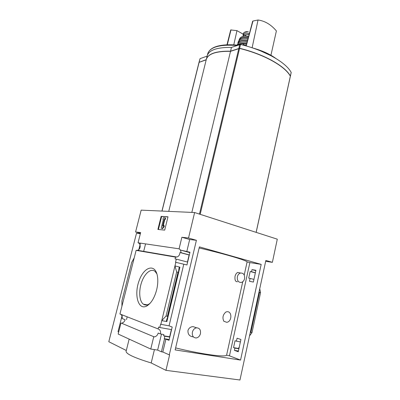 <?xml version="1.0" encoding="UTF-8"?>
<svg xmlns="http://www.w3.org/2000/svg" width="400" height="400" viewBox="0 0 400 400"><rect width="100%" height="100%" fill="white"/><g stroke="black" fill="none" stroke-linecap="round" stroke-linejoin="round"><path stroke-width="0.6" d="M240.625 273.02C243.6 273.005 244.915 274.89 244.585 278.66C244.035 280.745 242.925 282.01 241.24 282.455C238.305 282.43 237.005 280.54 237.345 276.785C237.885 274.735 238.98 273.475 240.625 273.02L237.69 272.48C236.49 272.975 235.6 274.26 235.025 276.34C234.685 280.155 235.5 281.94 237.47 281.685M196.595 327.825C199.595 328 200.885 329.93 200.46 333.61C199.74 336.14 198.305 337.595 196.165 337.97C193.215 337.75 191.95 335.81 192.38 332.16C193.095 329.67 194.5 328.225 196.595 327.825L193.155 326.625C190.565 326.735 188.835 328.04 187.955 330.55C187.8 334.34 189.555 336.445 193.225 336.865M244.22 275.015L247.11 261.89C246.135 260.235 224.035 253.72 199.14 247.975M169.81 336.855L171.535 329.61M187.59 262.075L189.265 255.035M242.74 281.745L226.58 355.235C224.74 357.4 201.195 354.205 175.625 347.905M226.82 311.76L225.865 312.03L226.82 311.76C232.305 310.765 232.14 321.91 226.66 322.305L223.815 321.225C222.21 317.73 222.895 314.665 225.865 312.03M265.67 261.35L272.38 262.33L277.295 239.18L194.62 212.535L141.17 210.14L135.585 231.975L140.64 232.555L138.04 242.785C141.265 243.79 140.765 249.61 137.39 250.29L136.12 250.35L175.505 257.105L176.87 257.025C178.775 256.33 179.805 254.835 179.955 252.535L181.195 252.73L180.4 250.05L189.975 252.24L186.955 264.955L175.545 262.26L176.3 259.125L187.635 262.085M252.02 269.615L251.555 271.745L250.17 271.5L248.72 278.14L250.105 278.405L249.475 281.29L253.36 282.065L255.915 270.285L252.02 269.615L255.835 270.655M180.4 250.05L189.88 252.64M181.195 252.73L189.335 254.93M251.555 271.745L255.375 272.78M179.955 252.535L189.31 255.04M250.17 271.5L255.35 272.9M189.115 255.01L187.445 262.035L189.11 255.01M175.505 257.105L175.07 258.905L176.3 259.125M250.105 278.405L253.94 279.405M171.575 329.62L159.79 327.515L160.58 324.255L169.06 325.855L172.195 327.015L169.035 340.305L164.24 338.675L169.225 339.505M236.425 341.185L235.055 340.715L233.545 347.63L234.91 348.125L234.425 350.355L238.255 351.76L240.92 339.485L237.075 338.195L236.425 341.185L240.395 341.89M164.24 338.675L164.82 336.255L169.8 337.1M169.855 336.87L171.375 329.585L169.665 336.795M164.82 336.255L163.61 335.765L169.66 336.79M233.545 347.63L238.665 348.5L238.905 347.395L239.195 347.44M234.91 348.125L238.9 348.8M238.945 348.6L238.665 348.5M234.425 350.355L238.42 351.02M159.79 327.515L158.59 327.055L158.135 328.93C160.135 329.735 160.92 331.415 160.495 333.975L163.9 334.56L163.61 335.765M160.855 324.36L161.755 320.635L166.87 321.59L179.915 267.165L179.065 267.795L178.515 271.865L177.975 272.265L176.66 271.94L174.96 265.91L175.83 262.315M183.745 264.35L169.06 325.855M176.66 271.94L166.06 316.03L161.755 320.635L174.96 265.91L179.915 267.165M165.915 339.02L162.815 352.015L169.59 354.985L165.955 370.35L151.2 362.96C134.605 357.89 126.235 354.035 126.085 351.405L126.11 351.29M164.525 338.79L161.41 351.8L162.815 352.015M156.67 289.795C154.4 298.16 150.995 303.625 146.46 306.18C138.115 310.34 133.955 294.605 139.045 280.895C143.81 266.93 154.94 263.11 157.335 275.645C158.125 279.855 157.905 284.57 156.67 289.795M136.12 250.35L119.945 314L158.135 328.93M180.685 250.095L179.085 248.82L181.875 237.26L188.525 238.02L196.405 240.305L169.275 354.935M196.405 240.305L189.675 239.51L186.755 251.755M272.38 262.33L265.865 260.445L239.965 380L165.955 370.35M239.075 347.425L239.035 348.17M120.465 314.205C121.955 315.1 122.51 316.54 122.125 318.515L125.14 319.73C124.505 321.74 123.26 322.875 121.4 323.145L154.21 336.9C156.2 336.57 157.53 335.29 158.2 333.055L160.495 333.975M161.47 334.145L157.64 350.09L161.41 351.8M181.875 237.26L189.675 239.51M138.04 242.785L179.085 248.82M290.365 76.21L290.38 76.04C285.13 66.145 264.275 54.255 239.605 48.28L230.55 51.175L231.455 47.415C217.28 47.24 209.215 49.96 207.255 55.58L207.185 55.87M291.135 72.61L291.175 72.415C285.96 62.395 265.155 50.415 240.515 44.445L231.455 47.415M230.55 51.175C216.37 50.95 208.315 53.605 206.375 59.14L206.305 59.425M206.245 59.67L199.04 62.33M207.12 56.12L200.03 58.66L199.035 62.255M259.085 292.085L260.56 292.62L259.77 288.875M250.425 332.465L252.005 332.605L260.56 292.62M249.755 335.6L252.005 332.605M240.555 360.08L175.155 349.91L199.4 246.88L261.18 264.375L240.555 360.08L229.46 355.825L249.88 262.595L261.18 264.375M188.525 238.02L194.62 212.535M140.455 243.14L138.525 250.76M122.27 314.91L118.005 331.74L118.675 332.04M135.585 231.975L140.445 233.335M120.925 323.145L118.165 334.05L150.76 349.045L153.705 336.905M150.76 349.045L157.64 350.09M126.505 319.575L127.195 316.835M143.61 251.635L145.56 243.89M166.06 316.03L167.41 316.29L177.975 272.265M167.41 316.29L167.72 316.87L166.38 320.68L166.87 321.59M121.93 306.185L121.925 300.8L131.7 262.4L134.2 257.905M167.99 216.79L164.695 230.125L157.89 229.45L161.145 216.375L167.99 216.79M154.425 349.6L151.2 362.96M140.34 233.745L136.49 233.29L108.8 341.72L126.31 350.49M161.145 216.375L161.64 216.525L158.41 229.505M167.96 216.91L161.64 216.525M163.785 226.35L161.99 228.585L162.49 228.73L164.285 226.495L163.97 225.27L163.47 225.12L163.785 226.35L164.285 226.495M161.99 228.585L162.49 228.73M161.14 228.505L163.395 219.43L162.97 219.4L163.37 219.525M162.97 219.4L163.375 217.76L165.085 217.87L165.58 218.02L165.175 219.67L164.25 219.49L165.175 219.67M165.085 217.87L164.675 219.52M164.25 219.49L162.575 226.24L163.47 225.12M163.35 225.27L164.745 219.64M150.055 303.355L148.385 304.425C146.535 305.295 144.87 305.22 143.4 304.205C139.24 301.3 138.54 290.745 141.705 281.97C144.81 273.145 151.095 268.01 155.075 271.425L156.905 273.89M290.31 76.375L290.35 76.185C285.095 66.295 264.24 54.405 239.57 48.435L230.515 51.33C216.335 51.1 208.28 53.75 206.34 59.28L206.27 59.565M191.84 212.41L230.515 51.33M206.21 59.81L199 62.395L161.935 211.07M246.155 45.95L252.675 21.145L252.98 21.02L246.23 45.97M270.935 55.26L276.39 30.935C271.025 24.58 264.91 20.935 258.04 20L252.98 21.02M252.115 47.79L258.04 20M247.46 36.605L236.97 30.65L230.725 29.935L226.98 44.78M233.77 44.835L236.97 30.65M227.295 44.765L231.005 29.825M227.16 44.77L230.725 29.935M226.595 355.18L229.46 355.825M247.1 261.92L249.88 262.595M243.12 36.145L243.385 33.325L244.095 32.435L248.33 31.415M242.99 34.995C243.655 33.44 245.82 32.855 249.5 33.23M242.995 36.435C243.66 34.955 245.72 34.295 249.175 34.455M246.43 34.515L249.255 34.15M290.38 76.04L291.175 72.415M239.605 48.28L240.515 44.445M238.87 48.27L239.785 44.435M199.16 62.145L200.03 58.66M250.905 332.39L259.485 292.355M167.74 316.765L178.485 271.97M256.125 232.355L290.35 76.185M200.185 214.325L239.57 48.435M199.465 214.095L238.835 48.42M162.035 211.075L199.125 62.285M207.755 53.695L207.825 53.405C210.29 46.97 219.995 44.32 236.94 45.455M260.75 50.965L271.33 55.875M211.56 48.835C216.8 45.295 225.53 44.07 237.76 45.16M252.525 47.925C261.975 50.55 269.615 53.97 275.44 58.19M244.9 45.595L246.24 45.64M242.495 44.95L246.46 44.795M238.2 45.005C239.975 43.795 242.815 43.39 246.725 43.785M237.44 45.12C239.045 43.49 242.175 42.9 246.835 43.365M237.19 45.095L237.315 44.655C238.38 42.45 241.665 41.595 247.17 42.09M239.295 42.79C241.2 41.915 243.83 41.66 247.19 42.025M243.54 41.86L247.26 41.74M237.955 44.635C237.59 41.52 240.785 40.19 247.55 40.655M238.325 41.695L237.895 42.85C239.07 40.755 242.305 39.95 247.605 40.435M240.675 39.625C242.53 38.9 244.965 38.7 247.975 39.025C242.885 38.545 239.71 39.33 238.455 41.365C239.7 39.375 242.87 38.615 247.96 39.08M238.41 42.395L238.41 42.075M244.02 44.76L242.23 43.36M244.615 38.865L248.045 38.765M239.1 41.515C238.89 38.57 241.96 37.31 248.315 37.735M238.915 40.705L239.21 39.615C240.53 37.77 243.585 37.065 248.375 37.5M239.635 38.74L239.865 38.29C241.215 36.565 244.155 35.91 248.685 36.32M242.37 36.685C244.055 36.12 246.165 35.97 248.71 36.23M244.615 32.185L246.135 31.655M121.4 323.145L154.21 336.9M137.39 250.29L176.87 257.025M290.4 76.145L291.195 72.525M206.375 59.14L207.255 55.58M129.15 339.105L126.085 351.405M167.72 316.87L178.515 271.865M148.385 304.425L146.46 306.18M147.29 304.84L143.4 304.205M256.17 232.37L290.37 76.29M168.74 211.375L206.34 59.28M207.4 55.125L207.825 53.405C210.53 46.57 220.515 43.82 237.775 45.155M252.445 47.9C262.04 50.55 269.795 54.035 275.72 58.355M237.315 44.655C238.39 42.395 241.68 41.515 247.19 42.01M248.72 36.205C244.21 35.79 241.255 36.485 239.865 38.29L238.905 40.715M246.895 31.505L244.095 32.435"/></g></svg>
